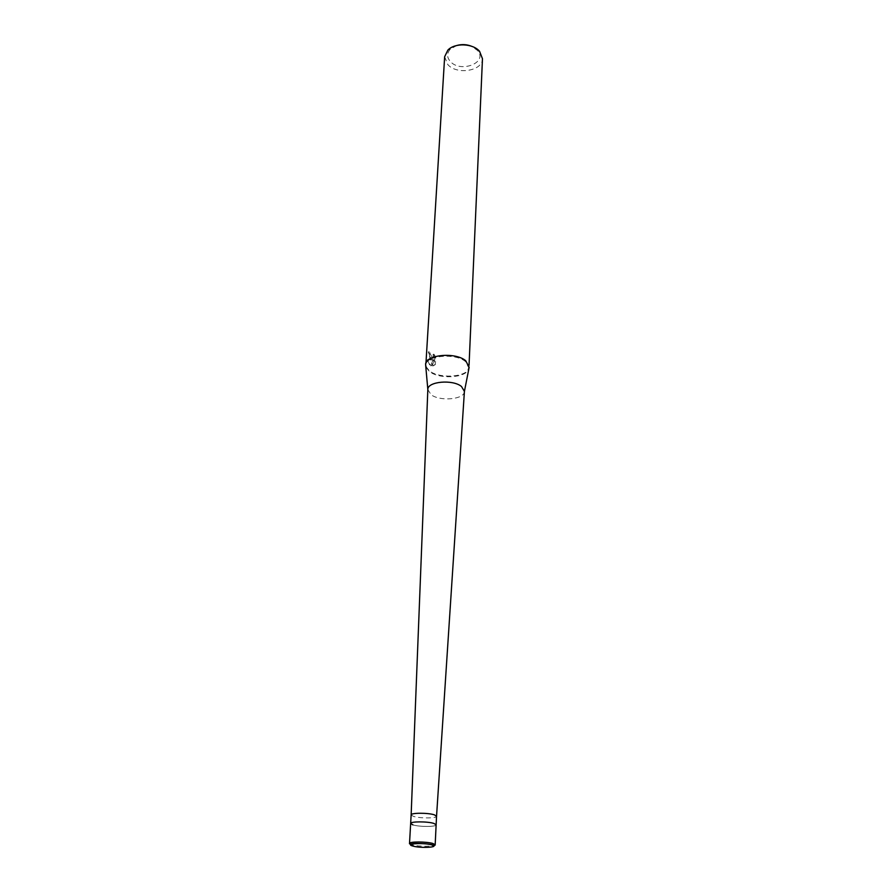<?xml version="1.0" encoding="UTF-8"?>
<svg xmlns="http://www.w3.org/2000/svg" width="892" height="892" viewBox="0 0 892 892"><rect width="100%" height="100%" fill="white"/><g stroke="black" fill="none" stroke-linecap="round" stroke-linejoin="round"><path stroke-width="0.67" stroke-dasharray="4.46 3.34" d="M411.134 814.92L413.409 816.358C419.719 818.488 436.98 818.421 436.545 816.247M412.929 824.888C419.262 826.973 436.567 826.929 436.132 824.821C436.567 826.929 419.262 826.973 412.929 824.888L410.654 823.483M427.837 389.503L430.97 394.61C439.868 401.746 464.743 399.438 464.409 391.421M425.885 366.434L429.387 370.86C439.087 378.81 465.736 377.405 468.757 368.686M469.159 367.292L468.902 368.039L465.512 361.583C455.31 352.663 425.306 355.551 425.83 365.296L425.64 365.018M426.231 367.638L429.531 371.563C438.931 379.234 464.576 378.152 468.289 369.845M430.278 359.086L431.951 359.911L427.29 359.766L429.899 365.43L430.713 365.876L432.966 360L432.62 365.965L434.415 364.817L434.839 357.491L433.033 354.436C433.423 356.778 432.843 357.882 431.282 357.737L428.294 351.961L430.278 359.086M444.651 56.731L447.773 64.525C456.827 75.229 482.695 71.003 482.472 58.716M456.849 45.47L450.371 49.093C446.758 53.096 446.714 57.188 450.248 61.37C460.495 73.423 488.258 62.652 477.588 50.521L471.522 46.239M433.925 354.18L435.753 357.235L435.341 364.56L433.512 365.709L433.858 359.755L431.594 365.631C429.721 364.716 428.595 362.676 428.227 359.509L432.33 359.554C430.033 358.149 428.985 355.529 429.197 351.693L432.163 357.491C433.735 357.625 434.326 356.521 433.925 354.18L433.033 354.436M430.1 352.764L429.208 353.02M435.341 364.56L434.415 364.817M435.753 357.235L434.839 357.491M429.197 351.693L428.294 351.961M432.843 359.654L431.951 359.911M433.512 365.709L432.62 365.965M433.858 359.755L432.966 360M431.594 365.631L430.713 365.876M428.227 359.509L427.29 359.766M409.517 843.453L411.814 844.757C418.203 846.72 435.619 846.753 435.173 844.791M468.947 367.549L469.047 365.274M477.588 50.521L479.963 51.781M431.438 359.81L432.33 359.554M431.282 357.737L432.163 357.491M450.371 49.093L447.873 50.097M425.83 365.296L425.963 363.011"/><path stroke-width="1.34" d="M435.173 844.791L432.977 843.52C426.699 841.524 409.004 841.49 409.517 843.453C409.194 843.999 410.075 844.122 412.149 843.81C414.501 843.085 428.316 843.564 432.241 844.813C434.404 845.415 435.385 845.404 435.173 844.791L436.545 816.236L434.382 814.842C428.182 812.69 410.688 812.746 411.145 814.909L427.837 389.481C427.391 381.486 452.79 379.167 461.476 386.481L464.42 391.398L469.159 367.292L465.747 360.769C455.176 351.515 424.101 354.904 425.64 365.018L425.885 366.434M409.517 843.453L410.654 823.483C410.142 821.376 427.725 821.342 433.958 823.45L436.132 824.821L433.958 823.45C427.725 821.342 410.142 821.376 410.654 823.483L412.929 824.888M468.757 368.686L469.159 367.292M425.818 365.787L426.231 367.638M469.047 365.274L482.472 58.716L479.562 51.312C472.983 43.34 454.797 42.638 447.873 50.097L444.651 56.731L425.963 363.011M468.289 369.845L468.902 368.039M471.522 46.239C466.717 44.366 461.822 44.109 456.849 45.47M431.851 844.925C423.878 842.483 403.797 843.687 412.795 846.04C420.678 848.415 440.548 847.288 431.851 844.925M436.545 816.236L464.409 391.421M425.64 365.018L427.837 389.481M410.654 823.483L411.134 814.92"/></g></svg>
